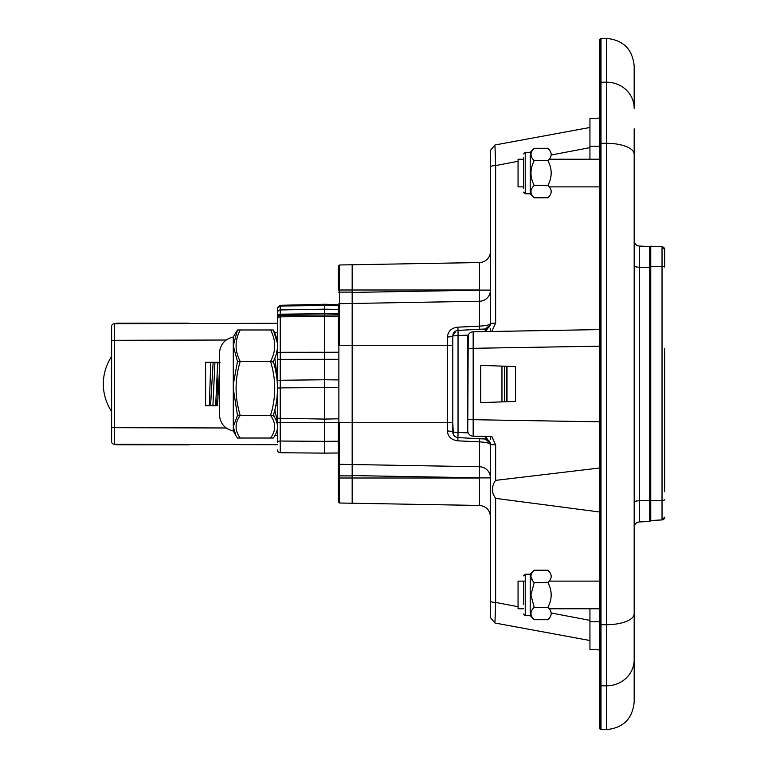 <?xml version="1.0" encoding="UTF-8"?>
<svg xmlns="http://www.w3.org/2000/svg" width="768" height="768" viewBox="0 0 768 768"><rect width="100%" height="100%" fill="white"/><g stroke="black" fill="none" stroke-linecap="round" stroke-linejoin="round"><path stroke-width="1.15" d="M339.427 264.989L338.342 266.093L338.342 289.997L339.427 289.997L339.427 264.989L352.166 264.758L352.166 292.416L479.539 290.189M352.166 292.118L339.427 292.118L339.427 289.997L352.166 289.997L352.166 464.534L339.427 464.304A1.104 1.104 180 0 1 338.342 463.2L338.342 422.707L338.342 501.907L338.342 475.882L352.166 475.882L352.166 503.242L352.166 478.003L339.427 478.003L339.427 503.011L479.539 505.459L479.539 477.907L490.406 477.907L490.406 516.518L490.406 477.898A11.059 11.059 0 0 0 479.539 466.752A11.059 11.059 0 0 1 490.406 477.859A11.059 11.059 0 0 0 479.539 466.752L479.539 441.859L457.853 440.832C451.382 439.978 447.888 436.704 447.37 431.021L447.37 422.707L452.803 422.707L452.803 335.923L452.803 432.077A5.53 5.53 0 0 0 458.045 437.597L485.165 439.018L485.491 436.406L490.234 443.174L490.406 600.998A5.53 1.43 0 0 0 495.648 602.429L518.054 606.701M518.054 161.299L495.648 165.571L495.648 323.059L490.406 323.453L490.406 290.189A11.059 11.059 0 0 1 479.539 301.248L352.166 303.466L352.166 475.882M485.491 436.406L491.818 436.522L495.648 444.941L490.406 444.547L490.406 477.811A11.059 11.059 0 0 0 479.539 466.752L339.427 464.304L339.427 478.003L338.342 478.003M339.427 422.707L339.427 464.304A1.104 1.104 0 0 1 338.342 463.2L338.342 475.882M452.803 345.293L338.87 345.293L338.88 422.707L447.37 422.707L447.37 336.979A5.53 1.056 180 0 0 452.803 335.923A5.53 5.53 0 0 1 458.045 330.403L458.045 335.606L452.803 335.923L452.803 340.714M352.166 303.466L339.427 303.696L339.427 345.293M338.342 292.118L339.427 292.118L339.427 303.696A1.104 1.104 0 0 0 338.342 304.8L338.342 345.293L338.342 304.8M338.342 266.093L338.342 289.997M523.584 159.226L518.054 159.226L518.054 186.874L523.584 186.874M525.235 581.126L518.054 581.126L518.054 608.774L523.584 608.774M490.406 290.093L479.539 290.093L490.406 290.102L490.406 251.482A11.059 11.059 0 0 1 479.539 262.541L479.539 301.248A11.059 11.059 0 0 0 490.406 290.093A11.059 11.059 0 0 1 479.539 301.248L479.539 326.141L457.853 327.168L458.045 330.403L486.989 328.886M589.939 640.522L494.928 623.011L490.406 617.568L490.406 463.814M599.885 512.035L495.648 498.374L493.286 494.592C491.76 489.091 492.547 484.349 495.648 480.365L599.434 468.029M589.939 127.478L494.928 144.989L490.406 150.432L490.406 323.453L490.234 324.826L485.491 331.594L599.885 329.587L473.165 331.805A5.53 5.53 0 0 0 467.731 337.334L467.731 430.666L468.221 335.069L458.045 335.606L458.045 432.394L468.221 432.931L467.731 430.666A5.53 5.53 0 0 0 473.165 436.195L491.818 436.522M634.176 128.813L634.176 659.645A27.648 26.189 180 0 1 606.528 685.834L600.998 685.834L600.998 729.6A1.104 1.104 0 0 1 599.885 728.496L599.885 668.534M509.472 366.384L515.558 366.595L515.558 401.405L509.472 401.616M634.176 384L634.176 240.509A5.53 5.53 0 0 0 639.418 246.038L649.718 246.576A1.104 1.104 0 0 1 650.765 247.68A1.104 1.104 0 0 0 649.718 246.576A1.104 1.104 0 0 1 650.765 247.68M634.176 660L634.176 598.982M606.528 38.4L606.528 82.166L600.998 82.166L600.998 38.4L606.528 38.4C623.318 40.042 632.534 49.258 634.176 66.048L634.176 108.355A27.648 26.189 180 0 0 606.528 82.166L606.528 729.6C623.318 727.958 632.534 718.742 634.176 701.952L634.176 659.645M634.176 638.448L634.176 625.229M634.176 142.771L634.176 129.552M634.176 265.958A5.53 1.248 -0 0 0 639.418 267.206L639.418 246.038A5.53 5.53 0 0 1 634.176 240.509A5.53 5.53 0 0 0 639.418 246.038L649.718 246.576L649.718 267.331L650.765 267.581M634.176 502.042A5.53 1.248 0 0 1 639.418 500.794L649.718 500.669L649.718 267.331L639.418 267.206L639.418 521.962A5.53 5.53 0 0 0 634.176 527.491A5.53 5.53 0 0 1 639.418 521.962L649.718 521.424A1.104 1.104 0 0 0 650.765 520.32M599.885 624.269L599.885 684.778A1.104 1.046 180 0 0 600.998 685.834L600.998 624.71L599.885 624.269L599.885 39.504L600.998 38.4M589.939 159.226L589.939 118.579L599.885 118.061L599.885 114.336M599.885 42.826L599.885 86.362M599.885 111.216L599.885 143.731L600.998 143.29L600.998 624.71L606.528 624.71A27.648 10.906 180 0 0 634.176 613.795M599.885 622.963L599.885 681.638M492.893 402.202L515.558 401.405L480.73 402.624L480.73 365.376L515.558 366.595L492.893 365.798M515.558 366.595L515.558 401.405M485.491 331.594L473.165 331.805L473.165 436.195L485.261 436.406M485.261 331.594L485.165 328.982A5.53 5.53 0 0 0 490.234 324.826L490.406 323.51M495.648 323.059L491.818 331.478M589.939 147.648L551.203 154.992M589.939 608.774L589.939 649.421L599.885 649.939M452.803 427.286L452.803 432.077L458.045 432.394L457.853 440.832M490.406 167.002A5.53 1.43 -0 0 1 495.648 165.571L494.976 146.045M551.203 613.008L589.939 620.352M495.648 498.374L495.648 602.429L494.976 621.955M479.731 438.739L479.539 441.859C486.355 442.291 489.984 443.194 490.406 444.547A5.53 5.53 0 0 0 490.234 443.174L490.234 443.174A5.53 5.53 0 0 0 485.165 439.018L486.989 439.114M453.35 434.477L452.803 422.707M479.731 329.261L479.539 326.141C486.374 325.699 489.994 324.806 490.406 323.453A5.53 5.53 0 0 1 490.234 324.826L485.482 328.954A5.53 5.53 0 0 1 485.165 328.982M455.962 330.922L452.803 335.923M489.197 326.899A5.53 5.53 0 0 1 488.381 327.734M479.539 301.248A11.059 11.059 0 0 0 490.406 290.189L490.406 181.258M486.202 439.171A5.53 5.53 0 0 1 489.274 441.187M453.638 434.995L454.099 435.638M454.272 435.83L455.894 437.04M452.803 432.077A5.53 1.056 0 0 0 447.37 431.021M447.37 336.979C448.138 331.066 451.632 327.802 457.853 327.168M484.416 438.979L479.539 438.73M479.539 289.997L352.166 289.997L352.166 264.758L479.539 262.541M479.539 477.811L352.166 475.584L352.166 478.003L479.539 478.003M479.539 477.907L479.539 466.752A11.059 11.059 0 0 1 490.406 477.907L490.406 516.518C489.773 509.894 486.154 506.208 479.539 505.459M111.629 411.514A49.766 49.766 0 0 1 111.629 356.486M205.632 405.706L212.909 405.706L214.944 362.294L205.632 362.294L205.632 405.706L215.674 405.706L217.709 362.294L212.218 362.294M209.386 405.706L210.701 362.294M277.517 405.706L275.731 405.706L277.517 405.706M210.557 405.706L213.149 362.294M205.632 362.294L207.293 362.294M220.061 362.294L217.709 362.294M273.562 362.294L273.005 362.294M216.365 362.294L219.456 362.294M216.048 398.688L216.605 405.706M217.037 375.552L218.016 398.688M219.13 362.294L219.456 368.045M219.456 370.262L217.469 405.706M240.24 415.478L273.312 415.478C278.851 397.469 278.851 379.459 273.312 361.45L240.24 361.45C234.701 379.555 234.701 397.565 240.24 415.478C234.701 422.995 234.701 430.512 240.24 438.029L273.312 438.029C278.851 430.512 278.851 422.995 273.312 415.478M273.312 361.45C278.851 350.957 278.851 340.464 273.312 329.971L240.24 329.971C234.701 340.464 234.701 350.957 240.24 361.45M274.819 409.834L277.517 422.285L277.392 424.886M273.312 329.971L277.392 343.114M274.819 358.166L277.517 379.536L277.392 384M634.176 421.114L634.176 422.419M634.176 345.581L634.176 347.088M111.629 441.514A2.765 2.765 0 0 0 114.384 444.278L114.384 427.69L111.629 427.69L111.629 441.514L111.629 333.686M226.176 427.978L114.384 427.69L114.384 340.31L111.629 340.31L111.629 326.486L111.629 339.216M111.629 428.784L111.629 434.314M226.176 340.022L114.384 340.31L114.384 323.722L277.517 323.299M111.629 326.486A2.765 2.765 0 0 1 114.384 323.722A2.765 2.765 0 0 0 111.629 326.486M275.05 332.746L277.517 332.736M114.384 444.278L277.517 444.701M277.517 435.264L275.05 435.254M276.749 351.216L277.488 349.68M277.517 417.821L276.71 416.784M277.517 449.971A2.765 2.765 0 0 0 280.253 452.736L280.234 441.043A2.765 1.133 -0 0 0 277.517 442.176L277.517 308.544L277.517 380.294L324.518 379.757L324.518 316.464L280.253 316.858L280.214 305.299L277.517 308.064M277.517 425.27L277.517 422.707L280.234 422.707L280.234 418.282L324.518 419.078L324.518 387.619L280.243 387.888A2.765 0.758 0 0 0 277.517 388.646L277.517 418.282L280.234 418.282L280.253 352.272L338.88 352.224M277.517 312.71A2.765 2.765 0 0 1 280.234 309.946L324.518 309.168L324.518 305.05L324.509 304.272L280.214 305.299M280.253 315.264A2.765 2.765 0 0 0 277.517 318.029A2.765 2.765 0 0 1 280.253 315.264L338.342 315.005M277.517 308.544A2.765 2.525 0 0 1 280.234 306.019L338.342 305.347M277.517 316.858A2.765 2.659 0 0 1 280.243 314.198L324.518 313.738L324.518 309.168L338.342 309.418M338.88 418.819L324.518 419.078L324.518 441.322L280.234 441.043L280.234 422.707L338.88 422.707M280.253 452.736L324.518 453.12L324.518 441.322L339.427 441.226M338.342 316.579L324.518 316.464L324.518 313.738L338.342 313.882M338.88 387.706L324.518 387.619L324.518 379.757L338.88 379.93M324.518 453.12L338.342 452.995M190.973 323.52L117.158 323.174L114.749 323.722M188.947 444.73L117.254 444.73L190.973 444.48M117.158 444.826L114.749 444.278M114.883 444.278L117.178 444.787L189.043 444.826M664.666 348.624L664.666 491.779M664.666 517.142A2.784 2.784 0 0 1 662.035 519.926L664.666 517.142A2.784 2.784 0 0 1 662.035 519.926L650.765 520.512L650.765 500.506L662.035 500.371A2.784 0.634 -0 0 0 664.666 499.738L664.666 499.69M662.035 266.352L662.035 246.787L664.666 249.562A2.784 2.784 0 0 0 662.035 246.787L650.765 246.192L650.765 500.506M523.584 188.256L523.584 180.653M523.584 157.843L523.584 182.582M530.218 152.314L534.221 148.301C529.901 152.467 529.901 156.586 534.221 160.675C529.901 168.998 529.901 177.245 534.221 185.414C529.901 189.581 529.901 193.699 534.221 197.789L530.218 193.786L530.218 152.314L525.235 152.314L523.584 153.965M530.909 154.608L531.926 157.843M530.909 191.722L530.966 192.413M550.301 157.661L550.57 157.152M551.222 154.474L550.944 152.765M550.291 151.296L547.91 148.301L534.221 148.301M547.91 148.301C552.259 152.39 552.259 156.518 547.91 160.675L534.221 160.675M547.91 160.675C552.259 168.854 552.259 177.101 547.91 185.414L534.221 185.414M547.91 185.414C552.259 189.533 552.259 193.661 547.91 197.789L534.221 197.789M550.291 194.794L550.954 193.296M551.222 191.616L550.992 190.013M550.301 188.429L549.226 186.874L599.885 186.874M523.584 581.126L523.584 604.493M530.218 615.686L525.235 615.686L525.235 574.214L530.218 574.214L530.218 615.686L534.221 619.699C529.901 615.61 529.901 611.482 534.221 607.325L530.909 594.95L534.221 582.586C529.901 578.496 529.901 574.368 534.221 570.211L547.91 570.211C552.259 574.301 552.259 578.429 547.91 582.586L534.221 582.586M530.909 576.518L532.906 581.126M550.301 579.571L550.57 579.062M551.222 576.384L550.944 574.666M550.291 573.206L547.91 570.211M530.909 613.632L530.966 614.323M534.221 619.699L547.91 619.699C552.259 615.571 552.259 611.443 547.91 607.325L534.221 607.325M550.291 616.704L550.954 615.206M551.222 613.517L550.992 611.923M550.301 610.339L549.226 608.774L599.885 608.774M547.91 582.586C552.259 590.765 552.259 599.011 547.91 607.325M664.666 249.562L664.666 266.986M662.035 246.787L650.765 246.192L650.765 266.218M233.28 431.002L233.28 345.715L237.475 361.45L270.547 361.45C276.086 350.957 276.086 340.464 270.547 329.971L237.475 329.971L233.28 336.998C224.842 339.043 220.234 344.39 219.456 353.03L219.456 414.97C220.234 423.61 224.842 428.957 233.28 431.002L235.978 435.677L233.28 426.749L237.475 415.478L233.28 388.464L233.405 384L237.475 361.45M237.475 329.971L233.28 345.715L233.28 336.998M237.475 415.478L270.547 415.478C276.086 422.995 276.086 430.512 270.547 438.029L237.475 438.029L235.978 435.677M273.629 414.374L274.205 416.822M270.547 415.478C276.086 397.469 276.086 379.459 270.547 361.45M352.166 464.534L339.427 464.304A1.104 1.104 0 0 1 338.342 463.2M490.358 331.469L490.358 328.416M490.358 439.584L490.358 436.531M634.176 154.205A27.648 10.906 180 0 0 606.528 143.29L600.998 143.29L600.998 82.166A1.104 1.046 180 0 0 599.885 83.222M639.418 521.962A5.53 5.53 0 0 0 634.176 527.491M649.718 521.424L649.718 500.669L650.765 500.419M599.885 346.176L467.731 348.394M467.731 419.606L599.885 421.824M599.885 621.773L589.939 621.773M589.939 146.227L599.885 146.227M495.648 444.941L495.648 480.365M506.755 366.288L506.755 401.712M504.394 401.798L504.394 366.202M501.955 366.115L501.955 401.885M277.517 319.354A2.765 2.496 -0 0 1 280.253 316.858L280.253 352.272A2.765 1.181 -0 0 0 277.517 353.453M277.517 359.357L338.88 359.299M117.254 444.278L115.075 444.278M189.043 323.174L117.158 323.174M189.005 323.53L190.829 323.52M190.829 444.48L189.005 444.787M114.883 323.722L117.187 323.213L117.187 323.722M664.666 267.034A2.784 0.624 180 0 0 662.035 266.4L662.035 519.926L650.765 520.512M662.035 246.826L662.035 266.4L650.765 266.275M662.035 491.424L662.035 437.261M530.218 193.786L525.235 193.786L525.235 152.314M339.427 503.011L338.342 501.907M600.998 729.6L606.528 729.6M485.165 439.018L490.234 443.174L490.406 444.451M549.226 581.126L599.885 581.126M549.226 159.226L599.885 159.226M506.995 366.298L506.995 401.702M338.342 304.589L324.509 304.272M525.235 193.786L523.584 192.125M525.235 615.686L523.584 614.035M530.218 574.214L534.221 570.211M525.235 574.214L523.584 575.875"/></g></svg>
